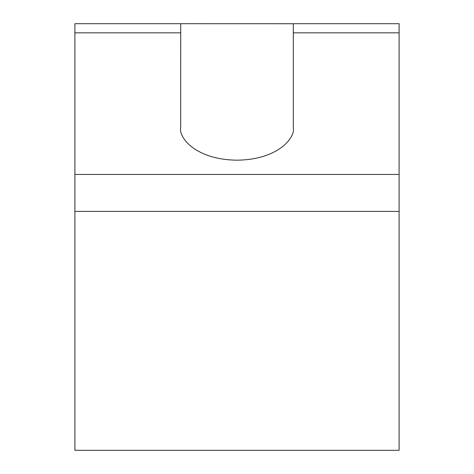 <?xml version="1.0" encoding="UTF-8"?>
<svg xmlns="http://www.w3.org/2000/svg" width="474" height="474" viewBox="0 0 474 474"><rect width="100%" height="100%" fill="white"/><g stroke="black" fill="none" stroke-linecap="round" stroke-linejoin="round"><path stroke-width="0.71" d="M180.73 23.7L293.311 23.736L293.311 127.66C295.575 137.176 278.676 159.732 237 160.176C195.324 159.732 178.425 137.176 180.689 127.66L180.73 23.7L74.892 23.7L74.892 450.3L399.108 450.3L399.108 211.404L74.892 211.404M399.108 211.404L399.108 23.7L293.27 23.7M180.689 32.842L74.892 32.842M399.108 32.842L293.311 32.842M399.108 174.462L74.892 174.462"/></g></svg>
